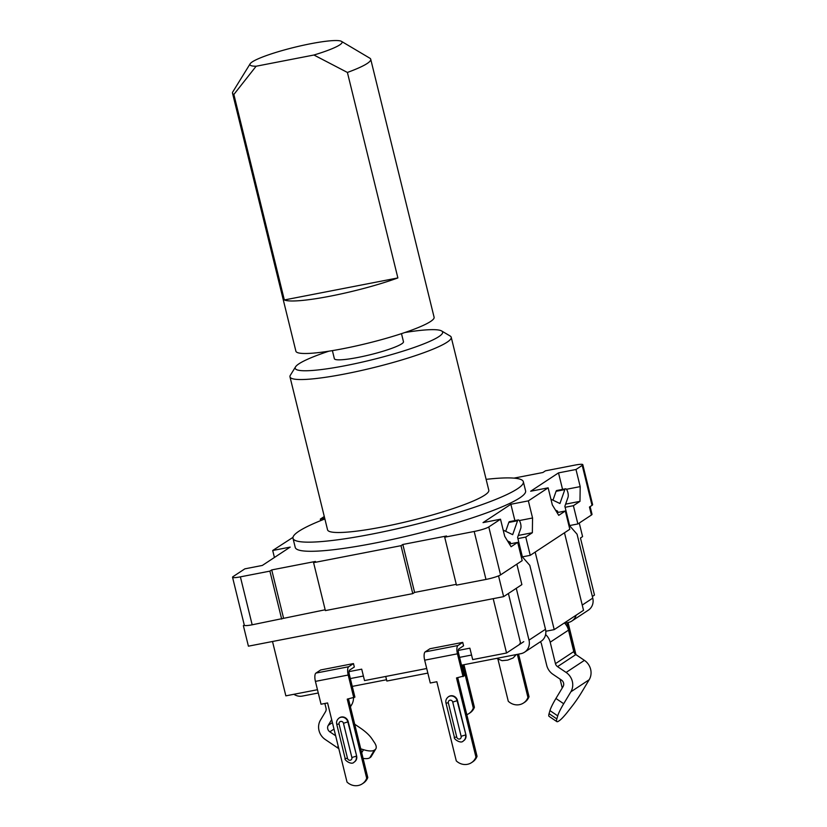 <?xml version="1.0" encoding="UTF-8"?>
<svg xmlns="http://www.w3.org/2000/svg" width="827" height="827" viewBox="0 0 827 827"><rect width="100%" height="100%" fill="white"/><g stroke="black" fill="none" stroke-linecap="round" stroke-linejoin="round"><path stroke-width="1.24" d="M315.935 673.085L320.7 669.953L353.47 663.585L354.318 667.017L349.552 670.149A3.556 1.23 -101 0 0 349.294 674.294L354.907 697.13L347.247 699.125L366.692 778.269A13.046 12.116 56.6 0 1 362.257 783.851A13.046 12.116 56.6 0 1 347.02 782.084L327.585 702.95L321.031 704.222L315.418 681.386A7.112 2.46 -101 0 1 315.935 673.085L348.715 666.727L353.47 663.585M425.192 651.883L429.947 648.74L462.727 642.383L463.565 645.804L458.809 648.947A3.556 1.23 -101 0 0 458.551 653.092L464.154 675.928L456.504 677.923L475.938 757.067A13.046 12.116 56.6 0 1 471.514 762.649A13.046 12.116 56.6 0 1 456.277 760.881L436.832 681.737L430.278 683.009L424.675 660.184A7.112 2.46 -101 0 1 425.192 651.883L457.962 645.525L462.727 642.383M509.411 543.99L517.692 542.378L522.178 560.644L500.562 574.889L488.788 526.944L500.511 519.211L504.718 536.341L511.096 546.73L517.692 542.378M522.385 556.86L530.241 555.341L525.755 537.074L532.35 532.722L532.557 517.991L528.36 500.873L548.146 487.837L530.665 491.228L558.504 472.889L575.985 469.488L582.218 465.384A11.857 1.571 -13.8 0 0 582.808 464.681A11.857 1.571 -13.8 0 0 574.951 465.094L545.458 470.821L542.894 472.506L513.949 478.13M517.898 538.594L525.755 537.074M458.282 650.425L469.87 648.172L472.682 659.584L506.548 653.01L523.77 641.669M471.555 655.036L459.595 657.362M349.025 671.627L361.709 669.167L364.521 680.58L426.722 668.505M350.338 678.564L363.394 676.031M272.507 641.494L285.853 695.848L317.465 689.718M592.359 596.484L594.479 595.078L580.461 538.005L582.59 536.599L579.251 523.046M545.82 631.259L554.214 629.626L583.531 610.316L564.479 532.774M516.854 564.159L521.878 584.617L503.633 596.639L248.41 646.176L243.365 625.625L244.492 625.408A11.857 1.571 -13.8 0 0 252.173 624.798L325.166 609.778M244.275 625.026L243.365 625.625M535.172 552.085L554.214 629.626M493.192 598.665L506.548 653.01M503.633 596.639L498.588 576.088L499.611 575.406A11.857 1.571 -13.8 0 0 500.562 574.889M456.277 584.338L414.606 592.421L402.832 544.476L446.528 535.989L444.699 537.199L456.473 585.144L485.976 579.427A11.857 1.571 -13.8 0 0 497.461 576.305L498.588 576.088M414.606 592.421L412.776 593.631L400.992 545.686L313.588 562.649L315.428 561.44L271.721 569.917L269.891 571.126L281.666 619.072M313.588 562.649L325.373 610.595L412.776 593.631M530.241 555.341L569.813 529.27L565.327 511.003L558.732 515.345L552.343 504.956L548.146 487.837M569.617 525.558L577.877 523.956L591.429 515.025A11.857 1.571 -13.8 0 0 592.018 514.322L590.127 506.6M486.131 479.35A118.592 15.682 166.2 0 1 523.346 481.738L525.59 490.876A118.592 15.682 166.2 0 1 373.783 543.298A118.592 15.682 166.2 0 1 295.249 547.453L293.006 538.325A118.592 15.682 166.2 0 1 324.887 518.953M324.287 516.513L320.328 519.108L324.711 518.26M292.985 537.364L272.703 550.493L274.419 557.481M244.492 625.408A11.857 1.571 166.2 0 1 244.316 625.212L232.542 577.267A11.857 1.571 -13.8 0 1 233.131 576.564L244.854 568.842L262.335 565.441L290.184 547.102L272.703 550.493M232.542 577.267A11.857 1.571 -13.8 0 0 240.388 576.853L269.891 571.126M402.832 544.476L400.992 545.686M444.699 537.199L474.191 531.472A11.857 1.571 -13.8 0 0 488.788 526.944M514.89 520.596L510.879 504.263L483.03 522.612L500.511 519.211M510.879 504.263L528.36 500.873M320.7 520.607L320.328 519.108M591.429 515.025L589.465 507.034L592.029 505.349A11.857 1.571 -13.8 0 0 592.618 504.635L582.808 464.681M575.985 469.488L580.192 486.617L579.975 501.348L573.39 505.69L577.877 523.956M523.346 481.738A118.592 15.682 166.2 0 1 371.54 534.17A118.592 15.682 166.2 0 1 293.006 538.325M451.222 337.251L488.798 490.225A83.02 10.978 166.2 0 1 382.529 526.923A83.02 10.978 166.2 0 1 327.554 529.838L289.977 376.854A83.02 10.978 -13.8 0 0 344.952 373.949A83.02 10.978 -13.8 0 0 451.222 337.251A83.02 10.978 -13.8 0 0 450.157 336.01L441.649 330.965A75.898 10.038 -13.8 0 0 404.899 332.516M328.846 351.196A75.898 10.038 -13.8 0 0 295.549 366.847L290.349 375.262A83.02 10.978 -13.8 0 0 289.977 376.854M295.549 366.847A75.898 10.038 -13.8 0 0 371.313 359.952A75.898 10.038 -13.8 0 0 441.649 330.965M401.488 333.653L403.473 341.716A35.582 4.704 166.2 0 1 357.926 357.45A35.582 4.704 166.2 0 1 334.366 358.691L332.392 350.627M397.87 277.934L347.402 72.445A71.153 9.407 -13.8 0 0 370.723 59.244L434.103 317.248A71.153 9.407 166.2 0 1 343.009 348.705A71.153 9.407 166.2 0 1 295.89 351.196L232.521 93.193A71.153 9.407 -13.8 0 0 233.865 94.474L284.333 299.963A71.153 9.407 166.2 0 0 330.118 296.19A71.153 9.407 166.2 0 0 397.87 277.934L284.333 299.963M370.723 59.244A71.153 9.407 -13.8 0 0 369.814 58.179L341.468 41.36A47.439 6.275 -13.8 0 0 294.515 47.294A47.439 6.275 -13.8 0 0 250.157 63.782A47.439 6.275 -13.8 0 0 256.122 66.232L233.865 94.474M250.157 63.782L232.842 91.818A71.153 9.407 -13.8 0 0 232.521 93.193M347.402 72.445L313.929 55.016L256.122 66.232M313.929 55.016A47.439 6.275 -13.8 0 0 341.468 41.36M518.291 535.451L532.35 532.722M519.304 520.565L532.557 517.991M558.504 472.889L562.556 489.377M566.443 489.284L580.192 486.617M565.627 504.129L579.975 501.348M565.13 507.292L573.39 505.69M557.047 512.606L565.327 511.003M271.721 569.917L283.496 617.872M499.611 575.406A11.857 1.571 166.2 0 1 497.461 576.305M575.933 654.622L568.056 622.555M560.065 679.122L562.236 687.971M574.165 652.648L566.836 622.783M457.962 645.525A7.112 2.46 79 0 0 457.445 653.816L463.058 676.651M448.554 696.696A5.934 5.51 56.6 0 1 457.455 700.459L465.87 734.707A5.934 5.51 56.6 0 1 463.482 740.837M457.724 677.685L477.045 756.343L475.938 757.067M477.045 756.343A13.046 12.116 56.6 0 1 472.61 761.925L471.514 762.649M576.161 615.174A11.857 11.02 56.6 0 1 571.87 621.015A11.857 11.02 56.6 0 1 568.149 622.535L564.676 623.207M516.275 588.307L529.011 640.129A11.857 11.02 56.6 0 1 524.607 652.162A11.857 11.02 56.6 0 1 520.886 653.671L461.518 665.187M427.848 673.095L386.85 681.045L385.723 676.465M386.529 679.742L352.271 686.4M318.271 692.995L302.382 696.076A11.857 11.02 56.6 0 1 293.905 694.287M571.87 621.015L588.359 610.161A11.857 11.02 -123.4 0 0 592.763 598.128L577.06 534.201L569.679 525.807L564.872 506.269L568.015 497.316A4.745 1.644 79 0 0 567.725 491.941A4.745 1.644 79 0 0 565.513 488.809A4.745 1.644 79 0 0 564.82 489.615L559.941 503.519L550.937 499.198M524.607 652.162L541.096 641.297A11.857 11.02 -123.4 0 0 545.5 629.275L529.797 565.337L522.406 556.943L517.609 537.405L520.741 528.453A4.745 1.644 79 0 0 520.462 523.077A4.745 1.644 79 0 0 518.25 519.945A4.745 1.644 79 0 0 517.547 520.752L512.678 534.666L503.281 530.159A4.745 1.644 79 0 0 503.188 530.117M508.398 593.497L520.266 641.824A2.367 2.202 -123.4 0 1 519.387 644.233M354.68 724.194L360.231 727.946A23.714 8.012 -149 0 1 371.819 738.656L374.404 742.512A23.714 8.012 -149 0 1 375.84 748.828A23.714 8.012 -149 0 1 374.91 749.769L374.383 750.12A23.714 8.012 -149 0 1 363.518 749.686L360.727 748.817M353.511 697.916A14.235 13.222 56.6 0 1 351.62 704.852L350.421 706.847M338.812 748.652A23.714 8.012 -149 0 1 337.323 747.68L325.228 739.483A14.235 13.222 56.6 0 1 320.462 720.11L325.538 711.665A4.745 4.404 56.6 0 0 326.024 708.191L324.866 703.477M540.351 641.793A4.745 4.404 56.6 0 1 541.447 643.902L546.719 665.353A14.235 13.222 -123.4 0 0 552.932 674.294L561.502 680.094A4.745 4.404 56.6 0 1 563.094 686.555L555.93 698.474A23.714 3.577 124.1 0 0 549.955 710.6L549.066 713.67A23.714 3.577 124.1 0 0 549.076 716.358L556.84 721.62A23.714 3.577 124.1 0 0 558.649 721.123L559.176 720.772A23.714 3.577 124.1 0 0 567.725 711.758L571.757 706.62A23.714 3.577 124.1 0 0 582.022 691.672L589.175 679.742A14.235 13.222 -123.4 0 0 584.42 660.37L575.85 654.571L557.532 666.634L566.102 672.434A14.235 13.222 56.6 0 1 570.857 691.817L563.704 703.736A23.714 3.577 124.1 0 0 557.729 715.862L556.84 718.921A23.714 3.577 124.1 0 0 556.84 721.62M575.85 654.571A4.745 4.404 -123.4 0 1 573.773 651.583L568.511 630.143L550.193 642.207L555.455 663.657A4.745 4.404 -123.4 0 0 557.532 666.634M550.193 642.207A14.235 13.222 -123.4 0 0 545.603 634.557M568.511 630.143A14.235 13.222 -123.4 0 0 564.396 622.927M335.648 735.772L329.818 731.833A4.745 4.404 -123.4 0 1 328.236 725.372L331.679 719.624M375.84 748.828L371.24 756.488A23.714 8.012 -149 0 1 370.32 757.429L369.793 757.78A23.714 8.012 -149 0 1 363.074 758.359M507.52 540.91L510.28 542.233L510.652 543.742M518.25 519.945L509.504 521.641A4.745 1.644 79 0 0 508.812 522.447L505.71 531.316M510.28 542.233L508.543 542.564M555.517 510.114L557.543 511.096L557.884 512.451M565.513 488.809L556.767 490.504A4.745 1.644 79 0 0 556.075 491.31L552.974 500.18M557.543 511.096L556.271 511.344M466.81 714.683A13.046 12.116 -123.4 0 0 468.878 713.608L469.974 712.884A13.046 12.116 -123.4 0 0 474.409 707.302L463.947 664.722M468.878 713.608A13.046 12.116 -123.4 0 0 473.313 708.026L474.409 707.302M473.313 708.026L462.727 664.96M497.978 659.326L508.274 701.244A13.046 12.116 -123.4 0 0 523.501 703.012L524.607 702.288A13.046 12.116 -123.4 0 0 529.032 696.706L518.57 654.116M523.501 703.012A13.046 12.116 -123.4 0 0 527.936 697.43L529.032 696.706M527.936 697.43L517.351 654.353M348.715 666.727A7.112 2.46 79 0 0 348.198 675.028L353.801 697.854M339.297 717.898A5.934 5.51 56.6 0 1 348.208 721.671L356.623 755.919A5.934 5.51 56.6 0 1 354.235 762.049M348.467 698.887L367.788 777.545L366.692 778.269M367.788 777.545A13.046 12.116 56.6 0 1 363.353 783.128L362.257 783.851M485.976 579.427L474.191 531.472M252.173 624.798L240.388 576.853M592.029 505.349L582.218 465.384M457.445 653.816L424.675 660.184M448.348 702.909A2.367 2.202 56.6 0 1 449.971 700.2A2.367 2.202 56.6 0 1 452.72 702.061L461.125 736.309A2.367 2.202 56.6 0 1 459.502 739.018A2.367 2.202 56.6 0 1 456.762 737.157L448.348 702.909L445.991 703.033C445.412 700.624 446.198 698.557 448.368 696.81A5.934 5.51 56.6 0 1 457.093 700.707L457.455 700.459M452.72 702.061L457.093 700.707L465.87 734.707M461.125 736.309L465.508 734.955A5.934 5.51 56.6 0 1 463.306 740.961L463.668 740.723M456.762 737.157L454.405 737.281C453.031 738.542 460.763 744.29 463.306 740.961M563.704 703.736L555.93 698.474M566.102 672.434L584.42 660.37M573.773 651.583L555.455 663.657M570.857 691.817L589.175 679.742M338.202 746.202L337.323 747.68M332.413 722.612L328.236 725.372M350.162 705.813L351.62 704.852M369.793 757.78L374.383 750.12M374.91 749.769L370.32 757.429M334.005 729.073L329.818 731.833M529.011 640.129L545.5 629.275M517.547 520.752L508.812 522.447M582.239 605.064L592.763 598.128M564.82 489.615L556.075 491.31M363.518 749.686L361.688 752.725M549.955 710.6L557.729 715.862M556.84 718.921L549.066 713.67M348.198 675.028L315.418 681.386M339.091 724.121A2.367 2.202 56.6 0 1 340.714 721.413A2.367 2.202 56.6 0 1 343.463 723.274L351.878 757.522A2.367 2.202 56.6 0 1 350.255 760.22A2.367 2.202 56.6 0 1 347.505 758.369L339.091 724.121L336.734 724.245C336.155 721.837 336.951 719.759 339.111 718.012A5.934 5.51 56.6 0 1 347.836 721.909L348.208 721.671M343.463 723.274L347.836 721.909L356.623 755.919M351.878 757.522L356.251 756.157A5.934 5.51 56.6 0 1 354.049 762.174L354.421 761.925M347.505 758.369L345.148 758.493C343.774 759.744 351.506 765.492 354.049 762.174M445.991 703.033L454.405 737.281M516.317 654.56L513.112 657.982L507.737 660.101L502.092 660.69L496.655 658.375M336.734 724.245L345.148 758.493"/></g></svg>
